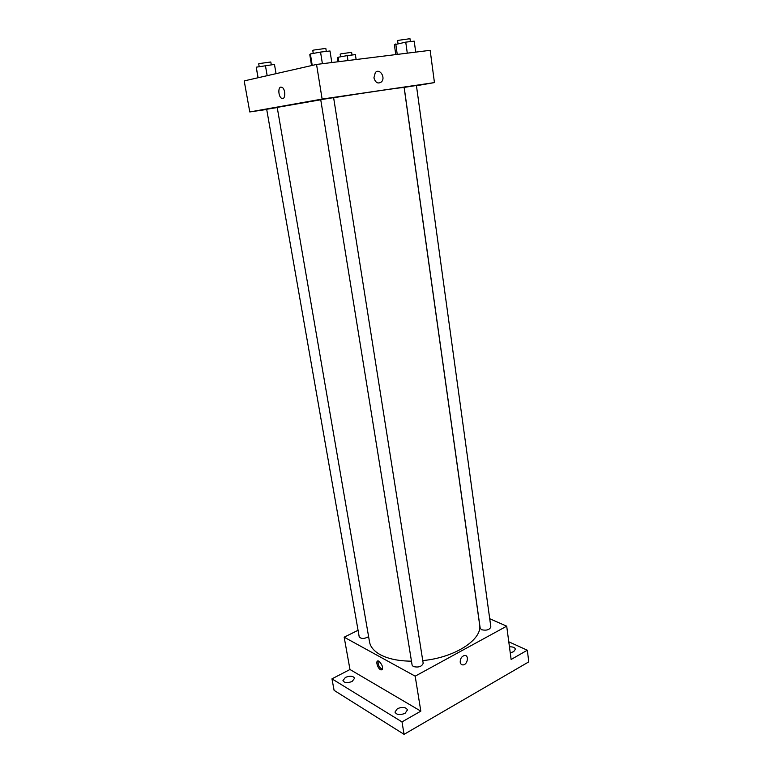<?xml version="1.0" encoding="UTF-8"?>
<svg xmlns="http://www.w3.org/2000/svg" width="773" height="773" viewBox="0 0 773 773"><rect width="100%" height="100%" fill="white"/><g stroke="black" fill="none" stroke-linecap="round" stroke-linejoin="round"><path stroke-width="1.16" d="M508.779 641.793L527.312 650.219L528.8 661.862L404.076 734.35L334.1 690.357L331.965 678.849L349.976 669.505L420.821 711.141L401.999 721.905L404.076 734.35M527.312 650.219L511.127 659.475L506.702 626.169L415.178 676.162L420.821 711.141M460.206 662.2C460.186 658.606 461.626 656.364 464.515 655.465C469.221 654.779 467.723 664.712 463.104 664.906C461.529 664.944 460.573 664.036 460.206 662.2C460.563 664.036 461.529 664.944 463.104 664.906L463.104 664.906C467.723 664.712 469.211 654.779 464.515 655.465M405.091 713.305C400.018 715.334 396.646 714.938 394.974 712.107L397.39 708.667C402.443 706.648 405.806 707.053 407.477 709.885L405.091 713.305M352.15 681.438C347.473 683.255 344.4 682.974 342.941 680.617L345.425 677.399C350.082 675.602 353.145 675.882 354.604 678.25L352.15 681.438M401.999 721.905L331.965 678.849M415.178 676.162L344.169 637.184L349.976 669.505M344.169 637.184L358.063 630.285M509.446 646.837C512.876 646.701 514.866 647.484 515.417 649.194L513.62 651.716L510.238 652.789M320.747 99.775L277.207 107.389L369.523 641.938C370.422 646.924 373.987 651.166 380.229 654.663C388.133 658.886 398.549 661.05 411.478 661.176M422.763 660.586C455.084 657.639 482.748 639.29 479.627 624.7L404.124 87.523C405.332 86.866 370.866 91.823 333.636 97.727M489.715 618.719L506.702 626.169M413.294 666.539C418.483 667.717 421.778 666.645 423.189 663.302L333.617 97.64L320.727 99.659L412.106 665.109L413.294 666.539M481.56 629.734C486.478 630.758 489.58 629.831 490.845 626.951L416.415 85.474L404.182 87.397L480.197 628.285L481.56 629.734M368.615 636.662C364.315 638.991 361.175 639.029 359.203 636.797L266.675 109.254L277.236 107.553M378.992 661.234C382.741 665.273 383.466 668.172 381.147 669.93C377.949 669.582 374.973 660.181 378.306 660.973L378.992 661.234M382.345 669.37L382.229 669.36C379.07 667.399 377.717 664.596 378.19 660.954M416.444 85.726L434.445 82.595L322.128 99.079L249.776 111.95L266.704 109.447M322.128 99.079L316.544 64.439L430.155 50.322L434.445 82.595M373.929 77.851L375.301 72.604C379.495 67.705 385.969 77.513 381.476 81.88C378.007 84.151 375.485 82.808 373.929 77.851C375.485 82.808 378.007 84.151 381.476 81.88L381.476 81.88C385.969 77.513 379.495 67.705 375.301 72.604M316.544 64.439L244.2 80.904L249.776 111.95M280.841 87.088L282.077 87.33C285.971 89.32 285.45 100.79 281.604 98.297C278.444 96.77 277.787 87.436 280.841 87.088L282.077 87.33C285.971 89.32 285.459 100.79 281.604 98.297C278.444 96.77 277.797 87.436 280.85 87.088M276.048 73.657L274.463 64.41L256.25 67.183L257.989 77.764M265.41 65.502L267.178 75.677M256.25 67.183L258.105 77.735M259.197 66.642L258.704 63.84L259.535 63.541L270.801 61.995L271.284 64.797M356.121 59.521L355.377 54.622L347.212 55.608L338.188 57.241L337.415 57.859L338.023 61.763M347.212 55.608L347.976 60.536M338.188 57.241L338.874 61.666M340.584 56.806L340.168 54.129L341.183 53.801L351.628 52.332L352.034 55.028M331.82 62.536L329.994 50.979L320.544 52.081L310.369 53.955L309.789 54.699L311.548 65.57M320.544 52.081L322.399 63.705M310.369 53.955L312.234 65.415M313.258 53.424L312.765 50.429L313.838 50.042L325.82 48.399L326.303 51.414M415.71 52.11L414.212 41.153L405.748 42.138L394.375 44.757L395.766 54.593M405.748 42.138L407.284 53.163M395.766 43.955L397.245 54.41M398.018 43.549L397.612 40.689L398.907 40.264L409.98 38.708L410.386 41.597M382.229 669.36L381.147 669.93"/></g></svg>

